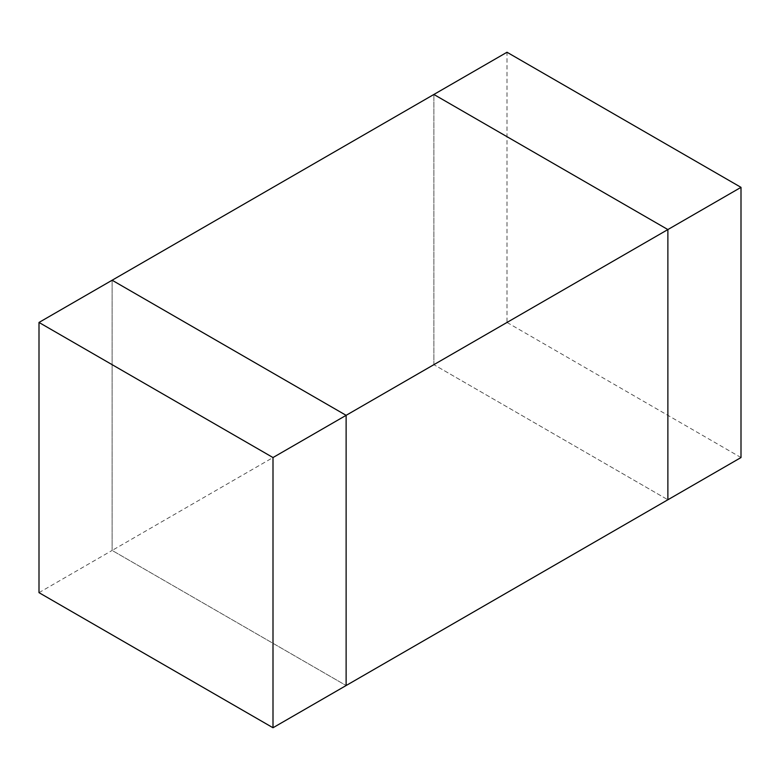 <?xml version="1.0" encoding="UTF-8"?>
<svg xmlns="http://www.w3.org/2000/svg" width="780" height="780" viewBox="0 0 780 780"><rect width="100%" height="100%" fill="white"/><g stroke="black" fill="none" stroke-linecap="round" stroke-linejoin="round"><path stroke-width="0.58" stroke-dasharray="3.9 2.92" d="M39 592.654L112.125 550.436L112.125 280.235L112.125 550.436L346.125 685.532L112.125 550.436L433.875 364.669L667.875 499.766L433.875 364.669L433.875 94.468L433.875 364.669L507 322.452L507 52.25M741 457.548L507 322.452"/><path stroke-width="1.17" d="M741 187.346L741 457.548L667.875 499.766L667.875 229.564L741 187.346L507 52.25L433.875 94.468L667.875 229.564L433.875 94.468L112.125 280.235L346.125 415.331L346.125 685.532L667.875 499.766L667.875 229.564L273 457.548L39 322.452L39 592.654L273 727.75L273 457.548M273 727.75L346.125 685.532L346.125 415.331L112.125 280.235L39 322.452"/></g></svg>

